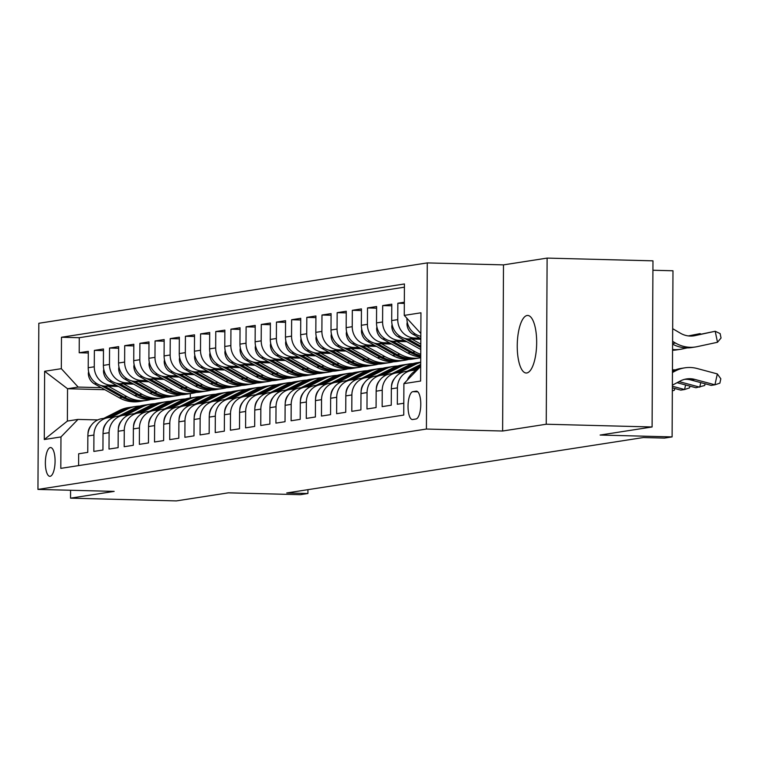 <?xml version="1.0" encoding="UTF-8"?>
<svg xmlns="http://www.w3.org/2000/svg" width="759" height="759" viewBox="0 0 759 759"><rect width="100%" height="100%" fill="white"/><g stroke="black" fill="none" stroke-linecap="round" stroke-linejoin="round"><path stroke-width="1.14" d="M526.803 372.973A28.785 9.687 -88.5 0 0 536.66 343.609A28.785 9.687 -88.5 0 0 527.704 315.459A28.785 9.687 -88.5 0 0 527.107 315.497A28.785 9.687 -88.5 0 0 517.249 344.861A28.785 9.687 -88.5 0 0 526.215 373.011A28.785 9.687 -88.5 0 0 526.803 372.973M50.151 476.301A14.393 4.848 -88.5 0 0 55.075 461.624A14.393 4.848 -88.5 0 0 50.597 447.544A14.393 4.848 -88.5 0 0 50.303 447.563A14.393 4.848 -88.5 0 0 45.369 462.25A14.393 4.848 -88.5 0 0 49.847 476.32A14.393 4.848 -88.5 0 0 50.151 476.301M427.279 262.908L38.823 323.277L37.95 489.413L426.406 429.044L427.279 262.908L503.492 264.882L502.619 431.017L546.243 424.234L547.116 258.098L503.492 264.882M547.116 258.098L652.968 260.84L652.095 426.975L600.122 435.049L672.104 436.909L672.977 270.773L652.92 270.251M70.578 490.257L70.54 498.16L176.382 500.902L228.355 492.828L300.336 494.688L307.917 493.502L307.945 489.669M546.243 424.234L652.095 426.975M78.604 465.599L78.661 453.787L87.769 452.364L87.854 435.979L93.926 435.04A17.988 16.907 -98.8 0 1 108.101 417.697A17.988 16.907 -98.8 0 1 110.956 417.516L112.958 417.564M93.926 435.04L93.841 451.425L102.939 450.011L103.025 433.617L109.097 432.677A17.988 16.907 -98.8 0 1 123.271 415.334A17.988 16.907 -98.8 0 1 126.127 415.154L128.138 415.211M109.097 432.677L109.011 449.062L118.119 447.649L118.205 431.264L124.277 430.315A17.988 16.907 -98.8 0 1 138.442 412.981A17.988 16.907 -98.8 0 1 141.307 412.801L143.309 412.849M124.277 430.315L124.191 446.709L133.29 445.296L133.375 428.901L139.447 427.962A17.988 16.907 -98.8 0 1 153.622 410.619A17.988 16.907 -98.8 0 1 156.477 410.439L158.479 410.486M139.447 427.962L139.362 444.347L148.47 442.933L148.555 426.549L154.618 425.6A17.988 16.907 -98.8 0 1 168.792 408.266A17.988 16.907 -98.8 0 1 171.648 408.076L173.659 408.133M154.618 425.6L154.532 441.994L163.64 440.581L163.726 424.186L169.798 423.247A17.988 16.907 -98.8 0 1 183.972 405.904A17.988 16.907 -98.8 0 1 186.828 405.723L188.83 405.771M169.798 423.247L169.712 439.632L178.811 438.218L178.896 421.833L184.968 420.884A17.988 16.907 -98.8 0 1 199.143 403.551A17.988 16.907 -98.8 0 1 201.998 403.361L204 403.418M184.968 420.884L184.883 437.279L193.991 435.865L194.076 419.471L200.148 418.532A17.988 16.907 -98.8 0 1 214.313 401.188A17.988 16.907 -98.8 0 1 217.178 401.008L219.18 401.056M200.148 418.532L200.063 434.916L209.161 433.503L209.247 417.118L215.319 416.169A17.988 16.907 -98.8 0 1 229.493 398.836A17.988 16.907 -98.8 0 1 232.349 398.646L234.351 398.703M215.319 416.169L215.233 432.564L224.341 431.15L224.427 414.756L230.489 413.816A17.988 16.907 -98.8 0 1 244.664 396.473A17.988 16.907 -98.8 0 1 247.519 396.293L249.531 396.34M230.489 413.816L230.404 430.201L239.512 428.788L239.597 412.393L245.669 411.454A17.988 16.907 -98.8 0 1 259.844 394.111A17.988 16.907 -98.8 0 1 262.699 393.93L264.701 393.987M245.669 411.454L245.584 427.848L254.682 426.425L254.768 410.04L260.84 409.101A17.988 16.907 -98.8 0 1 275.014 391.758A17.988 16.907 -98.8 0 1 277.87 391.578L279.872 391.625M260.84 409.101L260.754 425.486L269.862 424.072L269.948 407.678L276.02 406.739A17.988 16.907 -98.8 0 1 290.185 389.395A17.988 16.907 -98.8 0 1 293.04 389.215L295.052 389.263M276.02 406.739L275.925 423.124L285.033 421.71L285.118 405.325L291.19 404.376A17.988 16.907 -98.8 0 1 305.365 387.043A17.988 16.907 -98.8 0 1 308.22 386.853L310.222 386.91M291.19 404.376L291.105 420.771L300.203 419.357L300.298 402.963L306.361 402.023A17.988 16.907 -98.8 0 1 320.535 384.68A17.988 16.907 -98.8 0 1 323.391 384.5L325.402 384.547M306.361 402.023L306.275 418.408L315.383 416.995L315.469 400.61L321.541 399.661A17.988 16.907 -98.8 0 1 335.715 382.327A17.988 16.907 -98.8 0 1 338.571 382.138L340.573 382.194M321.541 399.661L321.455 416.055L330.554 414.642L330.639 398.247L336.711 397.308A17.988 16.907 -98.8 0 1 350.886 379.965A17.988 16.907 -98.8 0 1 353.741 379.785L355.743 379.832M336.711 397.308L336.626 413.693L345.734 412.279L345.819 395.894L351.882 394.946A17.988 16.907 -98.8 0 1 366.056 377.612A17.988 16.907 -98.8 0 1 368.912 377.422L370.923 377.479M351.882 394.946L351.796 411.34L360.904 409.926L360.99 393.532L367.062 392.593A17.988 16.907 -98.8 0 1 381.236 375.25A17.988 16.907 -98.8 0 1 384.092 375.069L386.094 375.117M367.062 392.593L366.976 408.978L376.075 407.564L376.16 391.179L382.232 390.23A17.988 16.907 -98.8 0 1 396.407 372.887A17.988 16.907 -98.8 0 1 399.262 372.707L401.274 372.764M382.232 390.23L382.147 406.625L391.255 405.202L391.34 388.817L397.412 387.877A17.988 16.907 -98.8 0 1 411.587 370.534A17.988 16.907 -98.8 0 1 414.442 370.354L416.444 370.401M397.412 387.877L397.327 404.262L403.807 403.257M404.329 302.224L397.849 303.23L404.329 303.401M420.818 339.282L408.541 338.96A17.988 16.907 81.2 0 1 391.701 320.564L391.786 304.179L382.678 305.592L391.777 305.83M406.805 341.673L393.361 341.322A17.988 16.907 81.2 0 1 376.521 322.926L376.606 306.532L367.508 307.945L376.597 308.182M391.635 344.026L378.191 343.685A17.988 16.907 81.2 0 1 361.35 325.279L361.436 308.894L352.328 310.308L361.426 310.545M376.464 346.389L363.02 346.038A17.988 16.907 81.2 0 1 346.17 327.641L346.256 311.247L337.157 312.661L346.256 312.898M361.284 348.742L347.84 348.4A17.988 16.907 81.2 0 1 331 329.994L331.085 313.609L321.977 315.023L331.076 315.26M346.113 351.104L332.67 350.753A17.988 16.907 81.2 0 1 315.829 332.357L315.915 315.962L306.807 317.385L315.905 317.613M330.943 353.457L317.49 353.115A17.988 16.907 81.2 0 1 300.649 334.71L300.735 318.325L291.636 319.738L300.725 319.975M315.763 355.819L302.319 355.468A17.988 16.907 81.2 0 1 285.479 337.072L285.564 320.687L276.456 322.101L285.555 322.328M300.592 358.172L287.149 357.831A17.988 16.907 81.2 0 1 270.299 339.434L270.384 323.04L261.286 324.454L270.384 324.691M285.412 360.534L271.969 360.183A17.988 16.907 81.2 0 1 255.128 341.787L255.214 325.402L246.106 326.816L255.204 327.053M270.242 362.897L256.798 362.546A17.988 16.907 81.2 0 1 239.958 344.15L240.043 327.755L230.935 329.169L240.034 329.406M255.071 365.25L241.618 364.899A17.988 16.907 81.2 0 1 224.778 346.502L224.863 330.118L215.765 331.531L224.854 331.768M239.891 367.612L226.448 367.261A17.988 16.907 81.2 0 1 209.607 348.865L209.693 332.47L200.585 333.884L209.683 334.121M224.721 369.965L211.277 369.624A17.988 16.907 81.2 0 1 194.427 351.218L194.522 334.833L185.414 336.246L194.513 336.484M209.541 372.327L196.097 371.976A17.988 16.907 81.2 0 1 179.257 353.58L179.342 337.186L170.234 338.609L179.333 338.837M194.37 374.68L180.927 374.339A17.988 16.907 81.2 0 1 164.086 355.933L164.172 339.548L155.064 340.962L164.162 341.199M179.2 377.043L165.747 376.692A17.988 16.907 81.2 0 1 148.906 358.295L148.992 341.911L139.893 343.324L148.982 343.552M164.02 379.396L150.576 379.054A17.988 16.907 81.2 0 1 133.736 360.658L133.821 344.263L124.713 345.677L133.812 345.914M148.849 381.758L135.406 381.407A17.988 16.907 81.2 0 1 118.565 363.011L118.651 346.626L109.543 348.039L118.641 348.277M133.669 384.12L120.226 383.769A17.988 16.907 81.2 0 1 103.385 365.373L103.471 348.979L94.372 350.392L103.461 350.63M672.104 436.909L664.514 438.085L643.347 437.545L286.75 492.961L307.917 493.502M416.15 391.16L412.811 391.682A13.947 4.696 -88.5 0 0 408.038 405.904A13.947 4.696 -88.5 0 0 412.374 419.537A13.947 4.696 -88.5 0 0 412.659 419.518L415.998 418.996A13.947 4.696 -88.5 0 0 420.771 404.775A13.947 4.696 -88.5 0 0 416.435 391.141A13.947 4.696 -88.5 0 0 416.15 391.16L416.719 391.179M104.865 389.699L67.542 388.731L67.38 421.065L77.997 419.414L60.967 436.937L60.805 468.369L403.741 415.069L403.902 383.637L420.676 366.388M60.967 436.937L44.278 439.527L44.629 371.274L61.327 368.684L61.488 337.252L404.424 283.961L404.262 315.393L420.951 312.793L420.6 381.046L403.902 383.637M116.44 385.325L111.127 385.183A17.988 16.907 -98.8 0 1 94.277 366.787L94.372 350.392M118.499 386.473L105.055 386.122L111.127 385.183M131.62 382.963L126.298 382.821A17.988 16.907 -98.8 0 1 109.457 364.424L109.543 348.039M146.791 380.601L141.468 380.468A17.988 16.907 -98.8 0 1 124.628 362.071L124.713 345.677M161.961 378.248L156.648 378.105A17.988 16.907 -98.8 0 1 139.808 359.709L139.893 343.324M177.141 375.885L171.819 375.752A17.988 16.907 -98.8 0 1 154.978 357.356L155.064 340.962M192.312 373.532L186.999 373.39A17.988 16.907 -98.8 0 1 170.149 354.994L170.234 338.609M207.492 371.17L202.169 371.037A17.988 16.907 -98.8 0 1 185.329 352.631L185.414 336.246M222.662 368.817L217.34 368.675A17.988 16.907 -98.8 0 1 200.499 350.279L200.585 333.884M237.833 366.455L232.52 366.322A17.988 16.907 -98.8 0 1 215.679 347.916L215.765 331.531M253.013 364.102L247.69 363.959A17.988 16.907 -98.8 0 1 230.85 345.563L230.935 329.169M268.183 361.739L262.87 361.607A17.988 16.907 -98.8 0 1 246.02 343.201L246.106 326.816M283.354 359.377L278.041 359.244A17.988 16.907 -98.8 0 1 261.2 340.848L261.286 324.454M298.534 357.024L293.211 356.882A17.988 16.907 -98.8 0 1 276.371 338.486L276.456 322.101M313.704 354.662L308.391 354.529A17.988 16.907 -98.8 0 1 291.551 336.133L291.636 319.738M328.884 352.309L323.562 352.167A17.988 16.907 -98.8 0 1 306.721 333.77L306.807 317.385M344.055 349.946L338.742 349.814A17.988 16.907 -98.8 0 1 321.892 331.417L321.977 315.023M359.225 347.594L353.912 347.451A17.988 16.907 -98.8 0 1 337.072 329.055L337.157 312.661M374.405 345.231L369.083 345.098A17.988 16.907 -98.8 0 1 352.242 326.693L352.328 310.308M389.576 342.878L384.263 342.736A17.988 16.907 -98.8 0 1 367.422 324.34L367.508 307.945M404.756 340.516L399.433 340.383A17.988 16.907 -98.8 0 1 382.593 321.977L382.678 305.592M419.926 338.153L414.604 338.021A17.988 16.907 -98.8 0 1 397.763 319.624L397.849 303.23M420.828 336.265A17.988 16.907 -98.8 0 1 406.871 318.239M404.414 287.187L79.268 337.708L79.192 352.755L88.291 352.992M105.055 386.122A17.988 16.907 81.2 0 1 88.215 367.726L88.3 351.341L79.192 352.755M407.858 379.576A17.988 16.907 -98.8 0 1 417.014 370.155M77.997 419.414L97.788 419.926M502.619 431.017L426.406 429.044M70.54 498.16L114.163 491.386L37.95 489.413M190.319 393.589L190.3 397.972M101.27 387.678L78.168 387.081L67.542 388.731L44.629 371.274M420.847 333.505L404.262 315.393M411.587 370.534L405.515 371.474A17.988 16.907 81.2 0 0 391.34 388.817M396.407 372.887L390.335 373.836A17.988 16.907 81.2 0 0 376.16 391.179M381.236 375.25L375.164 376.189A17.988 16.907 81.2 0 0 360.99 393.532M366.056 377.612L359.994 378.551A17.988 16.907 81.2 0 0 345.819 395.894M350.886 379.965L344.814 380.914A17.988 16.907 81.2 0 0 330.639 398.247M335.715 382.327L329.643 383.267A17.988 16.907 81.2 0 0 315.469 400.61M320.535 384.68L314.463 385.629A17.988 16.907 81.2 0 0 300.298 402.963M305.365 387.043L299.293 387.982A17.988 16.907 81.2 0 0 285.118 405.325M290.185 389.395L284.122 390.344A17.988 16.907 81.2 0 0 269.948 407.678M275.014 391.758L268.942 392.697A17.988 16.907 81.2 0 0 254.768 410.04M259.844 394.111L253.772 395.059A17.988 16.907 81.2 0 0 239.597 412.393M244.664 396.473L238.592 397.412A17.988 16.907 81.2 0 0 224.427 414.756M229.493 398.836L223.421 399.775A17.988 16.907 81.2 0 0 209.247 417.118M214.313 401.188L208.251 402.137A17.988 16.907 81.2 0 0 194.076 419.471M199.143 403.551L193.071 404.49A17.988 16.907 81.2 0 0 178.896 421.833M183.972 405.904L177.9 406.852A17.988 16.907 81.2 0 0 163.726 424.186M168.792 408.266L162.73 409.205A17.988 16.907 81.2 0 0 148.555 426.549M153.622 410.619L147.55 411.568A17.988 16.907 81.2 0 0 133.375 428.901M138.442 412.981L132.379 413.921A17.988 16.907 81.2 0 0 118.205 431.264M123.271 415.334L117.199 416.283A17.988 16.907 81.2 0 0 103.025 433.617M79.268 337.708L61.488 337.252M61.327 368.684L78.168 387.081M108.101 417.697L102.029 418.636A17.988 16.907 81.2 0 0 87.854 435.979M44.278 439.527L67.38 421.065M672.37 385.183L680.235 381.027A22.485 21.138 -98.8 0 1 686.506 378.95A22.485 21.138 -98.8 0 1 694.779 379.405L714.931 384.804L717.34 373.921L697.179 368.523A33.738 31.707 81.2 0 0 684.779 367.84A33.738 31.707 81.2 0 0 675.377 370.961L672.436 372.508M684.618 379.339A22.485 21.138 -98.8 0 1 690.984 379.993L711.136 385.392L714.931 384.804L719.874 383.153L720.832 378.798L717.34 373.921M684.779 367.84L680.984 368.428A33.738 31.707 81.2 0 0 672.446 371.113M672.673 328.685L680.491 333.248A22.485 21.138 81.2 0 0 693.868 335.839A22.485 21.138 81.2 0 0 695.007 335.62L715.206 331.266L692.056 336.028M717.502 342.271L715.206 331.266L720.13 333.59L721.05 337.992L717.502 342.271L697.303 346.626A33.738 31.707 -98.8 0 1 695.595 346.948A33.738 31.707 -98.8 0 1 675.519 343.059L672.607 341.36M695.595 346.948L691.8 347.537A33.738 31.707 -98.8 0 1 672.588 344.14M407.365 380.088A11.916 11.205 -98.8 0 1 409.699 376.132M679.096 381.635A22.485 21.138 -98.8 0 1 679.599 381.758L699.751 387.156L700.756 382.612M677.085 382.697L695.965 387.754L704.703 385.506L705.083 383.769M675.377 369.87A33.738 31.707 81.2 0 0 672.455 369.889M414.234 370.345L419.329 367.773M391.521 386.511L391.483 386.293A11.916 11.205 -98.8 0 1 394.528 378.494M407.298 371.198L420.685 364.424M411.985 370.477L420.676 366.085M420.676 365.44L410.173 370.753M672.36 387.849L680.785 390.107L684.58 389.519L685.586 384.974M672.37 386.246L684.58 389.519L689.523 387.868L689.912 386.132M399.063 372.707L415.192 364.548A34.411 32.343 -98.8 0 1 420.695 362.394M376.341 388.864L376.312 388.646A11.916 11.205 -98.8 0 1 379.348 380.857M392.118 373.561L407.602 365.724A34.411 32.343 -98.8 0 1 416.71 362.793L419.594 362.347A34.411 32.343 81.2 0 0 410.486 365.278L395.003 373.105M396.805 372.83L412.308 364.994A34.411 32.343 -98.8 0 1 420.695 362.185M420.505 362.214A34.411 32.343 81.2 0 0 419.594 362.347M674.732 388.485L674.353 390.221L672.341 390.894M383.893 375.06L400.021 366.901A34.411 32.343 -98.8 0 1 409.12 363.969A34.411 32.343 -98.8 0 1 412.953 363.618M361.17 391.227L361.132 391.008A11.916 11.205 -98.8 0 1 364.178 383.21M376.948 375.914L392.431 368.087A34.411 32.343 -98.8 0 1 401.539 365.145L404.414 364.699A34.411 32.343 81.2 0 0 395.316 367.631L379.832 375.468M381.635 375.193L397.137 367.356A34.411 32.343 -98.8 0 1 406.236 364.415L409.12 363.969M405.334 364.576A34.411 32.343 81.2 0 0 404.414 364.699M407.251 322.11L406.976 323.761A11.916 11.205 81.2 0 0 413.095 334.33L420.818 338.656M419.784 336.009L420.828 336.598M689.058 335.99L700.035 333.628L688.347 335.914M687.227 347.888L682.123 348.988A33.738 31.707 -98.8 0 1 680.425 349.301A33.738 31.707 -98.8 0 1 672.559 349.482M680.425 349.301L676.63 349.89A33.738 31.707 -98.8 0 1 672.559 350.241M700.168 334.283L700.035 333.628L701.031 334.093M392.08 324.463L391.796 326.123A11.916 11.205 81.2 0 0 397.925 336.692L420.761 349.491M411.824 339.045L420.79 344.074M404.604 338.372L420.771 347.432M420.78 346.132L407.944 338.941M376.9 326.825L376.625 328.476A11.916 11.205 81.2 0 0 382.754 339.045L407.678 353.02A34.411 32.343 81.2 0 0 420.723 356.977M396.653 341.408L415.258 351.834A34.411 32.343 81.2 0 0 420.733 354.273M389.433 340.725L410.553 352.565A34.411 32.343 81.2 0 0 420.723 356.18M420.733 355.535A34.411 32.343 -98.8 0 1 412.374 352.29L392.773 341.294M361.73 329.188L361.455 330.839A11.916 11.205 81.2 0 0 367.574 341.408L392.498 355.373A34.411 32.343 81.2 0 0 412.488 359.064L415.372 358.609A34.411 32.343 81.2 0 0 416.283 358.457M381.473 343.761L400.088 354.197A34.411 32.343 81.2 0 0 420.078 357.878A34.411 32.343 81.2 0 0 420.723 357.774M374.263 343.087L395.382 354.927A34.411 32.343 81.2 0 0 415.372 358.609M420.078 357.878L417.194 358.333A34.411 32.343 -98.8 0 1 397.204 354.643L377.593 343.656M368.713 377.422L384.841 369.263A34.411 32.343 -98.8 0 1 393.949 366.331A34.411 32.343 -98.8 0 1 397.782 365.98M346 393.589L345.962 393.361A11.916 11.205 -98.8 0 1 348.998 385.572M361.768 378.276L377.261 370.439A34.411 32.343 -98.8 0 1 386.359 367.508L389.244 367.062A34.411 32.343 81.2 0 0 380.145 369.994L364.652 377.83M366.464 377.555L381.967 369.709A34.411 32.343 -98.8 0 1 391.065 366.777L393.949 366.331M390.154 366.929A34.411 32.343 81.2 0 0 389.244 367.062M346.559 331.541L346.275 333.201A11.916 11.205 81.2 0 0 352.404 343.761L377.327 357.736A34.411 32.343 81.2 0 0 397.318 361.417L400.202 360.971A34.411 32.343 81.2 0 0 401.103 360.819M366.303 346.123L384.908 356.55A34.411 32.343 81.2 0 0 404.908 360.24A34.411 32.343 81.2 0 0 408.655 359.405M359.083 345.449L380.212 357.29A34.411 32.343 81.2 0 0 400.202 360.971M404.908 360.24L402.023 360.686A34.411 32.343 -98.8 0 1 382.033 357.005L362.423 346.009M353.542 379.775L369.671 371.616A34.411 32.343 -98.8 0 1 378.769 368.684A34.411 32.343 -98.8 0 1 382.602 368.333M330.82 395.942L330.791 395.724A11.916 11.205 -98.8 0 1 333.827 387.925M346.597 380.629L362.081 372.802A34.411 32.343 -98.8 0 1 371.189 369.87L374.073 369.415A34.411 32.343 81.2 0 0 364.965 372.346L349.482 380.183M351.284 379.908L366.787 372.071A34.411 32.343 -98.8 0 1 375.895 369.14L378.769 368.684M374.984 369.291A34.411 32.343 81.2 0 0 374.073 369.415M331.379 333.903L331.104 335.554A11.916 11.205 81.2 0 0 337.224 346.123L362.147 360.089A34.411 32.343 81.2 0 0 382.138 363.779L385.022 363.324A34.411 32.343 81.2 0 0 385.933 363.172M351.132 348.485L369.737 358.912A34.411 32.343 81.2 0 0 389.728 362.593A34.411 32.343 81.2 0 0 393.485 361.768M343.912 347.802L365.032 359.643A34.411 32.343 81.2 0 0 385.022 363.324M389.728 362.593L386.843 363.049A34.411 32.343 -98.8 0 1 366.853 359.358L347.243 348.372M338.362 382.138L354.5 373.978A34.411 32.343 -98.8 0 1 363.599 371.047A34.411 32.343 -98.8 0 1 367.432 370.696M315.649 398.304L315.611 398.086A11.916 11.205 -98.8 0 1 318.657 390.287M331.427 382.991L346.91 375.155A34.411 32.343 -98.8 0 1 356.009 372.223L358.893 371.777A34.411 32.343 81.2 0 0 349.795 374.709L334.311 382.545M336.114 382.27L351.616 374.424A34.411 32.343 -98.8 0 1 360.715 371.493L363.599 371.047M359.804 371.644A34.411 32.343 81.2 0 0 358.893 371.777M316.209 336.256L315.924 337.916A11.916 11.205 81.2 0 0 322.053 348.476L346.977 362.451A34.411 32.343 81.2 0 0 366.967 366.132L369.851 365.686A34.411 32.343 81.2 0 0 370.762 365.534M335.952 350.838L354.567 361.275A34.411 32.343 81.2 0 0 374.557 364.956A34.411 32.343 81.2 0 0 378.314 364.13M328.732 350.165L349.861 362.005A34.411 32.343 81.2 0 0 369.851 365.686M374.557 364.956L371.673 365.402A34.411 32.343 -98.8 0 1 351.683 361.72L332.072 350.724M323.192 384.49L339.32 376.341A34.411 32.343 -98.8 0 1 348.428 373.4A34.411 32.343 -98.8 0 1 352.252 373.058M300.479 400.657L300.441 400.439A11.916 11.205 -98.8 0 1 303.477 392.64M316.247 385.344L331.74 377.517A34.411 32.343 -98.8 0 1 340.838 374.585L343.723 374.13A34.411 32.343 81.2 0 0 334.615 377.071L319.131 384.898M320.934 384.623L336.436 376.787A34.411 32.343 -98.8 0 1 345.544 373.855L348.428 373.4M344.633 374.007A34.411 32.343 81.2 0 0 343.723 374.13M301.029 338.618L300.754 340.269A11.916 11.205 81.2 0 0 306.883 350.838L331.806 364.804A34.411 32.343 81.2 0 0 351.796 368.494L354.681 368.049A34.411 32.343 81.2 0 0 355.582 367.887M320.782 353.201L339.387 363.627A34.411 32.343 81.2 0 0 359.377 367.318A34.411 32.343 81.2 0 0 363.134 366.483M313.562 352.518L334.681 364.358A34.411 32.343 81.2 0 0 354.681 368.049M359.377 367.318L356.502 367.764A34.411 32.343 -98.8 0 1 336.503 364.073L316.901 353.087M308.021 386.853L324.15 378.694A34.411 32.343 -98.8 0 1 333.248 375.762A34.411 32.343 -98.8 0 1 337.081 375.411M285.299 403.02L285.261 402.801A11.916 11.205 -98.8 0 1 288.306 395.003M301.076 387.707L316.56 379.87A34.411 32.343 -98.8 0 1 325.668 376.938L328.543 376.492A34.411 32.343 81.2 0 0 319.444 379.424L303.961 387.261M305.763 386.986L321.266 379.139A34.411 32.343 -98.8 0 1 330.364 376.208L333.248 375.762M329.463 376.369A34.411 32.343 81.2 0 0 328.543 376.492M285.858 340.971L285.583 342.632A11.916 11.205 81.2 0 0 291.703 353.201L316.626 367.166A34.411 32.343 81.2 0 0 336.617 370.847L339.501 370.401A34.411 32.343 81.2 0 0 340.411 370.25M305.602 355.554L324.216 365.99A34.411 32.343 81.2 0 0 344.207 369.671A34.411 32.343 81.2 0 0 347.964 368.846M298.391 354.88L319.511 366.72A34.411 32.343 81.2 0 0 339.501 370.401M344.207 369.671L341.322 370.117A34.411 32.343 -98.8 0 1 321.332 366.436L301.721 355.44M292.841 389.215L308.97 381.056A34.411 32.343 -98.8 0 1 318.078 378.115A34.411 32.343 -98.8 0 1 321.911 377.773M270.128 405.372L270.09 405.154A11.916 11.205 -98.8 0 1 273.126 397.355M285.896 390.069L301.389 382.232A34.411 32.343 -98.8 0 1 310.488 379.301L313.372 378.855A34.411 32.343 81.2 0 0 304.274 381.786L288.781 389.614M290.593 389.339L306.095 381.502A34.411 32.343 -98.8 0 1 315.194 378.57L318.078 378.115M314.283 378.722A34.411 32.343 81.2 0 0 313.372 378.855M270.688 343.334L270.403 344.984A11.916 11.205 81.2 0 0 276.532 355.554L301.456 369.529A34.411 32.343 81.2 0 0 321.446 373.21L324.33 372.764A34.411 32.343 81.2 0 0 325.241 372.603M290.431 357.916L309.036 368.343A34.411 32.343 81.2 0 0 329.036 372.033A34.411 32.343 81.2 0 0 332.793 371.198M283.211 357.233L304.34 369.073A34.411 32.343 81.2 0 0 324.33 372.764M329.036 372.033L326.152 372.479A34.411 32.343 -98.8 0 1 306.162 368.789L286.551 357.802M277.671 391.568L293.799 383.409A34.411 32.343 -98.8 0 1 302.907 380.477A34.411 32.343 -98.8 0 1 306.731 380.126M254.948 407.735L254.92 407.517A11.916 11.205 -98.8 0 1 257.956 399.718M270.726 392.422L286.209 384.585A34.411 32.343 -98.8 0 1 295.317 381.654L298.202 381.208A34.411 32.343 81.2 0 0 289.094 384.139L273.61 391.976M275.413 391.701L290.915 383.855A34.411 32.343 -98.8 0 1 300.023 380.923L302.907 380.477M299.112 381.084A34.411 32.343 81.2 0 0 298.202 381.208M255.508 345.687L255.233 347.347A11.916 11.205 81.2 0 0 261.352 357.916L286.276 371.882A34.411 32.343 81.2 0 0 306.275 375.563L309.15 375.117A34.411 32.343 81.2 0 0 310.061 374.965M275.261 360.269L293.866 370.705A34.411 32.343 81.2 0 0 313.856 374.386A34.411 32.343 81.2 0 0 317.613 373.561M268.041 359.595L289.16 371.436A34.411 32.343 81.2 0 0 309.15 375.117M313.856 374.386L310.972 374.832A34.411 32.343 -98.8 0 1 290.982 371.151L271.371 360.164M262.5 393.93L278.629 385.771A34.411 32.343 -98.8 0 1 287.727 382.84A34.411 32.343 -98.8 0 1 291.56 382.489M239.778 410.088L239.74 409.869A11.916 11.205 -98.8 0 1 242.785 402.071M255.555 394.784L271.039 386.948A34.411 32.343 -98.8 0 1 280.137 384.016L283.022 383.57A34.411 32.343 81.2 0 0 273.923 386.502L258.439 394.329M260.242 394.054L275.745 386.217A34.411 32.343 -98.8 0 1 284.843 383.286L287.727 382.84M283.942 383.437A34.411 32.343 81.2 0 0 283.022 383.57M240.337 348.049L240.053 349.7A11.916 11.205 81.2 0 0 246.182 360.269L271.105 374.244A34.411 32.343 81.2 0 0 291.095 377.925L293.98 377.479A34.411 32.343 81.2 0 0 294.89 377.318M260.081 362.631L278.695 373.058A34.411 32.343 81.2 0 0 298.685 376.749A34.411 32.343 81.2 0 0 302.443 375.914M252.861 361.948L273.99 373.789A34.411 32.343 81.2 0 0 293.98 377.479M298.685 376.749L295.801 377.195A34.411 32.343 -98.8 0 1 275.811 373.513L256.2 362.517M225.167 350.411L224.882 352.062A11.916 11.205 81.2 0 0 231.011 362.631L255.935 376.597A34.411 32.343 81.2 0 0 275.925 380.287L278.809 379.832A34.411 32.343 81.2 0 0 279.71 379.68M244.91 364.984L263.515 375.42A34.411 32.343 81.2 0 0 283.505 379.102A34.411 32.343 81.2 0 0 287.263 378.276M237.69 364.311L258.81 376.151A34.411 32.343 81.2 0 0 278.809 379.832M283.505 379.102L280.631 379.557A34.411 32.343 -98.8 0 1 260.631 375.866L241.03 364.88M209.987 352.764L209.712 354.425A11.916 11.205 81.2 0 0 215.831 364.984L240.755 378.959A34.411 32.343 81.2 0 0 260.745 382.64L263.629 382.194A34.411 32.343 81.2 0 0 264.54 382.043M229.73 367.347L248.345 377.773A34.411 32.343 81.2 0 0 268.335 381.464A34.411 32.343 81.2 0 0 272.092 380.629M222.52 366.673L243.639 378.513A34.411 32.343 81.2 0 0 263.629 382.194M268.335 381.464L265.451 381.91A34.411 32.343 -98.8 0 1 245.461 378.229L225.85 367.233M247.32 396.283L263.449 388.124A34.411 32.343 -98.8 0 1 272.557 385.192A34.411 32.343 -98.8 0 1 276.39 384.841M224.607 412.45L224.569 412.232A11.916 11.205 -98.8 0 1 227.605 404.433M240.375 397.137L255.868 389.31A34.411 32.343 -98.8 0 1 264.967 386.369L267.851 385.923A34.411 32.343 81.2 0 0 258.743 388.855L243.259 396.691M245.072 396.416L260.565 388.57A34.411 32.343 -98.8 0 1 269.673 385.638L272.557 385.192M268.762 385.8A34.411 32.343 81.2 0 0 267.851 385.923M232.15 398.646L248.278 390.487A34.411 32.343 -98.8 0 1 257.377 387.555A34.411 32.343 -98.8 0 1 261.21 387.204M209.427 414.803L209.399 414.585A11.916 11.205 -98.8 0 1 212.435 406.796M225.205 399.5L240.688 391.663A34.411 32.343 -98.8 0 1 249.796 388.731L252.681 388.285A34.411 32.343 81.2 0 0 243.573 391.217L228.089 399.054M229.892 398.779L245.394 390.932A34.411 32.343 -98.8 0 1 254.493 388.001L257.377 387.555M253.591 388.153A34.411 32.343 81.2 0 0 252.681 388.285M216.97 400.999L233.108 392.839A34.411 32.343 -98.8 0 1 242.206 389.908A34.411 32.343 -98.8 0 1 246.039 389.557M194.257 417.165L194.219 416.947A11.916 11.205 -98.8 0 1 197.255 409.148M210.025 401.853L225.518 394.025A34.411 32.343 -98.8 0 1 234.616 391.094L237.501 390.638A34.411 32.343 81.2 0 0 228.402 393.57L212.909 401.407M214.721 401.132L230.224 393.295A34.411 32.343 -98.8 0 1 239.322 390.354L242.206 389.908M238.411 390.515A34.411 32.343 81.2 0 0 237.501 390.638M194.816 355.127L194.532 356.777A11.916 11.205 81.2 0 0 200.661 367.347L225.584 381.312A34.411 32.343 81.2 0 0 245.574 385.003L248.459 384.547A34.411 32.343 81.2 0 0 249.369 384.396M214.56 369.709L233.174 380.136A34.411 32.343 81.2 0 0 253.164 383.817A34.411 32.343 81.2 0 0 256.921 382.991M207.34 369.026L228.468 380.866A34.411 32.343 81.2 0 0 248.459 384.547M253.164 383.817L250.28 384.272A34.411 32.343 -98.8 0 1 230.29 380.582L210.679 369.595M201.799 403.361L217.928 395.202A34.411 32.343 -98.8 0 1 227.036 392.27A34.411 32.343 -98.8 0 1 230.859 391.919M179.077 419.528L179.048 419.31A11.916 11.205 -98.8 0 1 182.084 411.511M194.854 404.215L210.338 396.378A34.411 32.343 -98.8 0 1 219.446 393.447L222.33 393.001A34.411 32.343 81.2 0 0 213.222 395.932L197.738 403.769M199.541 403.494L215.044 395.648A34.411 32.343 -98.8 0 1 224.152 392.716L227.036 392.27M223.241 392.868A34.411 32.343 81.2 0 0 222.33 393.001M179.636 357.48L179.361 359.14A11.916 11.205 81.2 0 0 185.481 369.699L210.404 383.674A34.411 32.343 81.2 0 0 230.404 387.356L233.279 386.91A34.411 32.343 81.2 0 0 234.189 386.758M199.389 372.062L217.994 382.498A34.411 32.343 81.2 0 0 237.984 386.179A34.411 32.343 81.2 0 0 241.742 385.344M192.169 371.388L213.288 383.229A34.411 32.343 81.2 0 0 233.279 386.91M237.984 386.179L235.1 386.625A34.411 32.343 -98.8 0 1 215.11 382.944L195.509 371.948M186.629 405.714L202.757 397.555A34.411 32.343 -98.8 0 1 211.856 394.623A34.411 32.343 -98.8 0 1 215.689 394.282M163.906 421.881L163.868 421.662A11.916 11.205 -98.8 0 1 166.914 413.864M179.684 406.568L195.167 398.741A34.411 32.343 -98.8 0 1 204.266 395.809L207.15 395.354A34.411 32.343 81.2 0 0 198.052 398.295L182.568 406.122M184.371 405.847L199.873 398.01A34.411 32.343 -98.8 0 1 208.972 395.078L211.856 394.623M208.07 395.23A34.411 32.343 81.2 0 0 207.15 395.354M164.466 359.842L164.191 361.493A11.916 11.205 81.2 0 0 170.31 372.062L195.234 386.027A34.411 32.343 81.2 0 0 215.224 389.718L218.108 389.272A34.411 32.343 81.2 0 0 219.019 389.111M184.209 374.424L202.824 384.851A34.411 32.343 81.2 0 0 222.814 388.532A34.411 32.343 81.2 0 0 226.571 387.707M176.989 373.741L198.118 385.581A34.411 32.343 81.2 0 0 218.108 389.272M222.814 388.532L219.93 388.988A34.411 32.343 -98.8 0 1 199.94 385.297L180.329 374.31M171.449 408.076L187.577 399.917A34.411 32.343 -98.8 0 1 196.685 396.985A34.411 32.343 -98.8 0 1 200.518 396.634M148.736 424.243L148.698 424.025A11.916 11.205 -98.8 0 1 151.734 416.226M164.504 408.93L179.997 401.094A34.411 32.343 -98.8 0 1 189.095 398.162L191.98 397.716A34.411 32.343 81.2 0 0 182.881 400.648L167.388 408.484M169.2 408.209L184.693 400.363A34.411 32.343 -98.8 0 1 193.801 397.431L196.685 396.985M192.89 397.583A34.411 32.343 81.2 0 0 191.98 397.716M149.295 362.195L149.011 363.855A11.916 11.205 81.2 0 0 155.14 374.415L180.063 388.39A34.411 32.343 81.2 0 0 200.053 392.071L202.938 391.625A34.411 32.343 81.2 0 0 203.839 391.473M169.039 376.777L187.644 387.213A34.411 32.343 81.2 0 0 207.634 390.894A34.411 32.343 81.2 0 0 211.391 390.069M161.819 376.103L182.947 387.944A34.411 32.343 81.2 0 0 202.938 391.625M207.634 390.894L204.759 391.34A34.411 32.343 -98.8 0 1 184.76 387.659L165.158 376.663M156.278 410.439L172.407 402.279A34.411 32.343 -98.8 0 1 181.505 399.338A34.411 32.343 -98.8 0 1 185.338 398.997M133.556 426.596L133.527 426.378A11.916 11.205 -98.8 0 1 136.563 418.579M149.333 411.293L164.817 403.456A34.411 32.343 -98.8 0 1 173.925 400.524L176.809 400.069A34.411 32.343 81.2 0 0 167.701 403.01L152.217 410.837M154.02 410.562L169.523 402.725A34.411 32.343 -98.8 0 1 178.631 399.794L181.505 399.338M177.72 399.946A34.411 32.343 81.2 0 0 176.809 400.069M134.115 364.557L133.84 366.208A11.916 11.205 81.2 0 0 139.96 376.777L164.883 390.743A34.411 32.343 81.2 0 0 184.873 394.433L187.758 393.987A34.411 32.343 81.2 0 0 188.668 393.826M153.859 379.139L172.473 389.566A34.411 32.343 81.2 0 0 192.463 393.257A34.411 32.343 81.2 0 0 196.22 392.422M146.648 378.456L167.767 390.297A34.411 32.343 81.2 0 0 187.758 393.987M192.463 393.257L189.579 393.703A34.411 32.343 -98.8 0 1 169.589 390.012L149.978 379.026M141.098 412.792L157.236 404.632A34.411 32.343 -98.8 0 1 166.335 401.701A34.411 32.343 -98.8 0 1 170.168 401.35M118.385 428.958L118.347 428.74A11.916 11.205 -98.8 0 1 121.393 420.941M134.163 413.646L149.646 405.809A34.411 32.343 -98.8 0 1 158.745 402.877L161.629 402.431A34.411 32.343 81.2 0 0 152.531 405.363L137.037 413.2M138.85 412.924L154.352 405.078A34.411 32.343 -98.8 0 1 163.451 402.147L166.335 401.701M162.54 402.308A34.411 32.343 81.2 0 0 161.629 402.431M118.945 366.91L118.66 368.57A11.916 11.205 81.2 0 0 124.789 379.139L149.713 393.105A34.411 32.343 81.2 0 0 169.703 396.786L172.587 396.34A34.411 32.343 81.2 0 0 173.498 396.189M138.688 381.492L157.303 391.929A34.411 32.343 81.2 0 0 177.293 395.61A34.411 32.343 81.2 0 0 181.05 394.784M131.468 380.819L152.597 392.659A34.411 32.343 81.2 0 0 172.587 396.34M177.293 395.61L174.409 396.056A34.411 32.343 -98.8 0 1 154.419 392.375L134.808 381.388M125.928 415.154L142.056 406.995A34.411 32.343 -98.8 0 1 151.164 404.063A34.411 32.343 -98.8 0 1 154.988 403.712M103.205 431.311L103.177 431.093A11.916 11.205 -98.8 0 1 106.213 423.294M118.983 416.008L134.466 408.171A34.411 32.343 -98.8 0 1 143.574 405.24L146.459 404.794A34.411 32.343 81.2 0 0 137.351 407.725L121.867 415.553M123.67 415.277L139.172 407.441A34.411 32.343 -98.8 0 1 148.28 404.509L151.164 404.063M147.369 404.661A34.411 32.343 81.2 0 0 146.459 404.794M103.765 369.272L103.49 370.923A11.916 11.205 81.2 0 0 109.609 381.492L134.533 395.467A34.411 32.343 81.2 0 0 154.532 399.149L157.417 398.703A34.411 32.343 81.2 0 0 158.318 398.541M123.518 383.855L142.123 394.282A34.411 32.343 81.2 0 0 162.113 397.972A34.411 32.343 81.2 0 0 165.87 397.137M116.298 383.172L137.417 395.012A34.411 32.343 81.2 0 0 157.417 398.703M162.113 397.972L159.229 398.418A34.411 32.343 -98.8 0 1 139.239 394.737L119.637 383.741M110.757 417.507L126.886 409.348A34.411 32.343 -98.8 0 1 135.984 406.416A34.411 32.343 -98.8 0 1 139.817 406.065M88.035 433.674L87.997 433.455A11.916 11.205 -98.8 0 1 91.042 425.657M103.812 418.361L119.296 410.524A34.411 32.343 -98.8 0 1 128.404 407.592L131.279 407.147A34.411 32.343 81.2 0 0 122.18 410.078L106.696 417.915M108.499 417.64L124.002 409.794A34.411 32.343 -98.8 0 1 133.1 406.862L135.984 406.416M132.199 407.023A34.411 32.343 81.2 0 0 131.279 407.147M88.594 371.625L88.319 373.286A11.916 11.205 81.2 0 0 94.439 383.855L119.362 397.82A34.411 32.343 81.2 0 0 139.352 401.511L142.237 401.056A34.411 32.343 81.2 0 0 143.147 400.904M108.338 386.208L126.952 396.644A34.411 32.343 81.2 0 0 146.942 400.325A34.411 32.343 81.2 0 0 150.699 399.5M101.127 385.534L122.246 397.374A34.411 32.343 81.2 0 0 142.237 401.056M146.942 400.325L144.058 400.771A34.411 32.343 -98.8 0 1 124.068 397.09L104.457 386.103M120.226 383.769L126.298 382.821M135.406 381.407L141.468 380.468M150.576 379.054L156.648 378.105M165.747 376.692L171.819 375.752M180.927 374.339L186.999 373.39M196.097 371.976L202.169 371.037M211.277 369.624L217.34 368.675M226.448 367.261L232.52 366.322M241.618 364.899L247.69 363.959M256.798 362.546L262.87 361.607M271.969 360.183L278.041 359.244M287.149 357.831L293.211 356.882M302.319 355.468L308.391 354.529M317.49 353.115L323.562 352.167M332.67 350.753L338.742 349.814M347.84 348.4L353.912 347.451M363.02 346.038L369.083 345.098M378.191 343.685L384.263 342.736M393.361 341.322L399.433 340.383M408.541 338.96L414.604 338.021M88.215 367.726L94.277 366.787M103.385 365.373L109.457 364.424M118.565 363.011L124.628 362.071M133.736 360.658L139.808 359.709M148.906 358.295L154.978 357.356M164.086 355.933L170.149 354.994M179.257 353.58L185.329 352.631M194.427 351.218L200.499 350.279M209.607 348.865L215.679 347.916M224.778 346.502L230.85 345.563M239.958 344.15L246.02 343.201M255.128 341.787L261.2 340.848M270.299 339.434L276.371 338.486M285.479 337.072L291.551 336.133M300.649 334.71L306.721 333.77M315.829 332.357L321.892 331.417M331 329.994L337.072 329.055M346.17 327.641L352.242 326.693M361.35 325.279L367.422 324.34M376.521 322.926L382.593 321.977M391.701 320.564L397.763 319.624M417.811 391.805L412.811 391.682M694.779 379.405L690.984 379.993M675.377 370.961L672.446 371.417M692.72 335.981L695.007 335.62M672.588 343.514L675.519 343.059M679.599 381.758L678.537 381.929M412.308 364.994L415.192 364.548M407.602 365.724L410.486 365.278M397.137 367.356L400.021 366.901M392.431 368.087L395.316 367.631M407.574 323.448L407.014 323.533M415.277 333.988L413.095 334.33M392.403 325.801L391.834 325.896M400.097 336.351L397.925 336.692M377.223 328.163L376.663 328.249M410.553 352.565L407.678 353.02M415.258 351.834L412.374 352.29M384.927 338.713L382.754 339.045M362.052 330.516L361.493 330.611M395.382 354.927L392.498 355.373M400.088 354.197L397.204 354.643M369.756 341.066L367.574 341.408M381.967 369.709L384.841 369.263M377.261 370.439L380.145 369.994M346.882 332.878L346.313 332.964M380.212 357.29L377.327 357.736M384.908 356.55L382.033 357.005M354.576 343.429L352.404 343.761M366.787 372.071L369.671 371.616M362.081 372.802L364.965 372.346M331.702 335.241L331.142 335.326M365.032 359.643L362.147 360.089M369.737 358.912L366.853 359.358M339.406 345.781L337.224 346.123M351.616 374.424L354.5 373.978M346.91 375.155L349.795 374.709M316.531 337.594L315.962 337.679M349.861 362.005L346.977 362.451M354.567 361.275L351.683 361.72M324.226 348.144L322.053 348.476M336.436 376.787L339.32 376.341M331.74 377.517L334.615 377.071M301.351 339.956L300.792 340.041M334.681 364.358L331.806 364.804M339.387 363.627L336.503 364.073M309.055 350.497L306.883 350.838M321.266 379.139L324.15 378.694M316.56 379.87L319.444 379.424M286.181 342.309L285.621 342.394M319.511 366.72L316.626 367.166M324.216 365.99L321.332 366.436M293.885 352.859L291.703 353.201M306.095 381.502L308.97 381.056M301.389 382.232L304.274 381.786M271.01 344.671L270.441 344.757M304.34 369.073L301.456 369.529M309.036 368.343L306.162 368.789M278.705 355.212L276.532 355.554M290.915 383.855L293.799 383.409M286.209 384.585L289.094 384.139M255.83 347.024L255.271 347.119M289.16 371.436L286.276 371.882M293.866 370.705L290.982 371.151M263.534 357.574L261.352 357.916M275.745 386.217L278.629 385.771M271.039 386.948L273.923 386.502M240.66 349.387L240.091 349.472M273.99 373.789L271.105 374.244M278.695 373.058L275.811 373.513M248.364 359.927L246.182 360.269M225.48 351.74L224.92 351.834M258.81 376.151L255.935 376.597M263.515 375.42L260.631 375.866M233.184 362.29L231.011 362.631M210.309 354.102L209.75 354.187M243.639 378.513L240.755 378.959M248.345 377.773L245.461 378.229M218.013 364.652L215.831 364.984M260.565 388.57L263.449 388.124M255.868 389.31L258.743 388.855M245.394 390.932L248.278 390.487M240.688 391.663L243.573 391.217M230.224 393.295L233.108 392.839M225.518 394.025L228.402 393.57M195.139 356.464L194.57 356.55M228.468 380.866L225.584 381.312M233.174 380.136L230.29 380.582M202.833 367.005L200.661 367.347M215.044 395.648L217.928 395.202M210.338 396.378L213.222 395.932M179.959 358.817L179.399 358.903M213.288 383.229L210.404 383.674M217.994 382.498L215.11 382.944M187.663 369.367L185.481 369.699M199.873 398.01L202.757 397.555M195.167 398.741L198.052 398.295M164.788 361.18L164.219 361.265M198.118 385.581L195.234 386.027M202.824 384.851L199.94 385.297M172.492 371.72L170.31 372.062M184.693 400.363L187.577 399.917M179.997 401.094L182.881 400.648M149.608 363.533L149.049 363.618M182.947 387.944L180.063 388.39M187.644 387.213L184.76 387.659M157.312 374.083L155.14 374.415M169.523 402.725L172.407 402.279M164.817 403.456L167.701 403.01M134.438 365.895L133.878 365.98M167.767 390.297L164.883 390.743M172.473 389.566L169.589 390.012M142.142 376.436L139.96 376.777M154.352 405.078L157.236 404.632M149.646 405.809L152.531 405.363M119.267 368.248L118.698 368.343M152.597 392.659L149.713 393.105M157.303 391.929L154.419 392.375M126.962 378.798L124.789 379.139M139.172 407.441L142.056 406.995M134.466 408.171L137.351 407.725M104.087 370.61L103.528 370.696M137.417 395.012L134.533 395.467M142.123 394.282L139.239 394.737M111.791 381.151L109.609 381.492M124.002 409.794L126.886 409.348M119.296 410.524L122.18 410.078M88.917 372.963L88.348 373.058M122.246 397.374L119.362 397.82M126.952 396.644L124.068 397.09M96.621 383.513L94.439 383.855"/></g></svg>

